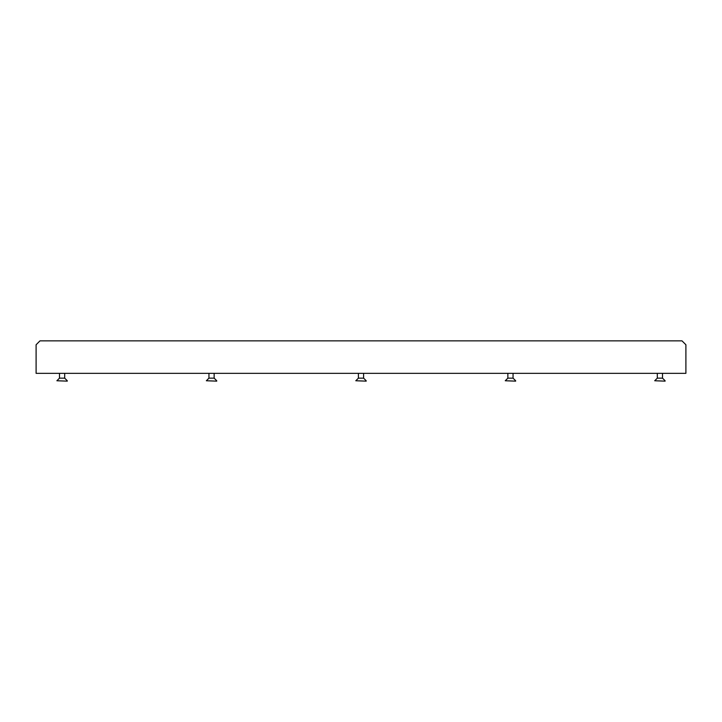<?xml version="1.0" encoding="UTF-8"?>
<svg xmlns="http://www.w3.org/2000/svg" width="722" height="722" viewBox="0 0 722 722"><rect width="100%" height="100%" fill="white"/><g stroke="black" fill="none" stroke-linecap="round" stroke-linejoin="round"><path stroke-width="1.08" d="M64.628 378.157L59.493 378.157L56.894 380.756L67.29 381.144L56.894 380.756M662.444 378.157L657.309 378.157L654.71 380.756L665.106 381.144L654.71 380.756M512.99 378.157L507.855 378.157L505.256 380.756L515.652 381.144L505.256 380.756M363.536 378.157L358.401 378.157L355.802 380.756L366.198 381.144L355.802 380.756M214.082 378.157L208.947 378.157L206.348 380.756L216.744 381.144L206.348 380.756M685.9 373.346L685.9 344.755L682.001 340.856L39.999 340.856L36.1 344.755L36.1 373.346L685.9 373.346M59.493 373.346L59.493 378.157M657.309 373.346L657.309 378.157M507.855 373.346L507.855 378.157L507.855 373.346M358.401 373.346L358.401 378.157M208.947 373.346L208.947 378.157M214.145 373.346L214.145 378.157L216.744 380.756M363.599 373.346L363.599 378.157L366.198 380.756M513.053 378.157L513.053 373.346L513.053 378.157L515.652 380.756M662.507 373.346L662.507 378.157L665.106 380.756M64.691 373.346L64.691 378.157L67.29 380.756"/></g></svg>
